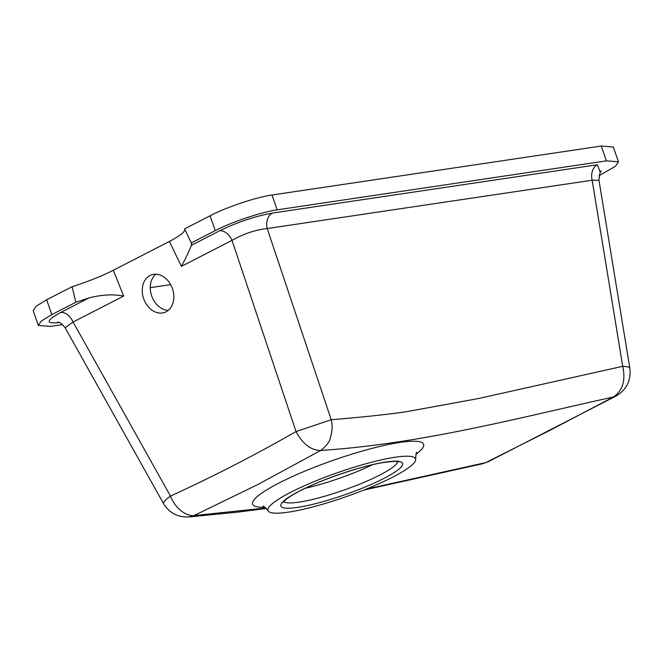 <?xml version="1.0" encoding="UTF-8"?>
<svg xmlns="http://www.w3.org/2000/svg" width="663" height="663" viewBox="0 0 663 663"><rect width="100%" height="100%" fill="white"/><g stroke="black" fill="none" stroke-linecap="round" stroke-linejoin="round"><path stroke-width="0.99" d="M392.794 477.111A78.168 12.746 -19.3 0 1 315.522 506.217A78.168 12.746 -19.3 0 1 268.125 510.833A78.168 12.746 -19.3 0 1 290.734 492.286A78.168 12.746 -19.3 0 1 369.755 462.716A78.168 12.746 -19.3 0 1 415.626 459.177A78.168 12.746 -19.3 0 1 392.794 477.111M166.073 311.801A19.898 15.232 -109 0 0 172.073 287.651A19.898 15.232 -109 0 0 151.554 274.83A19.898 15.232 -109 0 0 150.02 275.485A19.898 15.232 -109 0 0 144.02 299.635A19.898 15.232 -109 0 0 164.54 312.455A19.898 15.232 -109 0 0 166.073 311.801M265.904 507.991L193.952 515.599L257.791 484.562L320.668 450.475C422.571 443.68 517.331 418.113 613.441 396.98L549.76 430.444L485.681 462.633L366.067 489.17M72.118 286.689L75.839 302.27L51.838 314.602L46.65 299.784L72.118 286.689C87.831 281.684 101.563 276.214 113.315 270.264L123.649 296.054C113.191 294.057 101.638 294.679 88.991 297.927L75.839 302.27M88.991 297.927L60.689 312.472A13.268 8.486 -117.2 0 1 73.087 322.036L65.131 327.746L163.454 503.474A26.537 3.903 -29.2 0 1 170.474 496.09C213.196 476.548 255.056 455.042 296.038 431.555L331.235 419.745C359.18 417.334 379.791 415.436 405.491 411.88L478.404 398.546L622.731 366.324A26.537 4.624 -9.3 0 1 629.85 368.263L629.85 368.263C631.193 380.388 626.651 389.62 616.209 395.944L613.441 396.98C622.698 390.64 625.797 380.421 622.731 366.324L592.158 180.22L267.206 228.553C255.421 229.837 243.686 233.774 232.009 240.362L181.447 266.344L169.38 241.448L113.315 270.264M170.648 284.626L150.261 287.659M169.38 241.448C180.601 235.597 185.673 231.412 184.587 228.884L210.063 215.79C226.456 207.196 256.382 197.151 271.996 195.013L601.242 146.042L613.316 147.045M33.167 310.64L36.158 306.182L46.65 299.784M155.822 274.192A19.898 15.232 -109 0 0 151.653 295.847A19.898 15.232 -109 0 0 168.286 310.334M305.32 488.258A60.955 9.937 160.7 0 0 372.473 464.738M184.587 228.884L191.259 242.948L215.251 230.616C231.644 222.022 261.587 211.978 277.184 209.839L606.43 160.869L618.496 161.83L615.488 166.247L599.095 175.687M62.571 324.58L50.405 326.387L38.346 325.425L41.346 321.008L51.838 314.602M188.914 516.958L193.952 515.599C186.038 516.46 175.131 508.148 170.474 496.09L73.087 322.036L123.649 296.054M363.888 490.048L482.241 463.843L488.134 461.771L482.192 463.86M320.668 450.475C326.37 446.116 329.586 441.956 330.323 438.003C332.329 431.29 332.635 425.198 331.235 419.745L267.206 228.553A13.268 9.97 -98.5 0 1 272.41 213.072C255.147 216.213 237.545 222.122 219.61 230.79A13.268 8.486 -117.2 0 1 232.009 240.362L296.038 431.555C302.693 443.986 310.897 450.293 320.668 450.475M601.382 171.12C600.38 170.524 599.576 173.565 598.971 180.237L592.158 180.22A13.268 9.97 -98.5 0 1 597.363 164.747L272.41 213.072M191.582 243.396L191.317 245.335C189.991 249.271 186.701 256.274 181.447 266.344M299.668 490.96A64.485 10.509 -19.3 0 1 385.858 462.036A64.485 10.509 -19.3 0 1 383.86 478.437A64.485 10.509 -19.3 0 1 297.679 507.361A64.485 10.509 -19.3 0 1 299.668 490.96M264.91 507.22A90.591 14.768 -19.3 0 1 278.966 483.037A90.591 14.768 -19.3 0 1 387.872 444.616A90.591 14.768 -19.3 0 1 415.883 454.346M283.814 501.593A60.507 9.862 160.7 0 0 321.762 497.068A60.507 9.862 160.7 0 0 379.924 474.99A60.507 9.862 160.7 0 0 397.593 461.746M606.43 160.869L601.242 146.042M277.184 209.839L271.996 195.013M215.251 230.616L210.063 215.79M60.689 312.472C45.747 320.693 45.341 324.041 59.471 322.516M600.346 172.496L597.363 164.747M219.61 230.79L191.317 245.335M283.424 502.173L285.065 500.292C287.825 497.764 292.864 494.598 300.19 490.794C321.53 479.639 359.644 466.57 381.664 462.84C399.64 460.047 397.377 462.326 398.264 461.954L397.568 460.992M263.203 506.366C262.788 505.297 264.429 506.781 268.125 510.833M613.308 147.012L618.496 161.83M33.15 310.599L38.346 325.425M416.687 452.622C416.347 451.511 415.991 453.699 415.626 459.177M266.402 508.471L237.578 512.143L188.972 516.949C177.817 517.463 169.314 512.971 163.454 503.474M488.134 461.771L616.209 395.944M598.971 180.237L629.85 368.263M57.557 322.119C58.278 322.989 58.941 320.204 65.131 327.746"/></g></svg>
